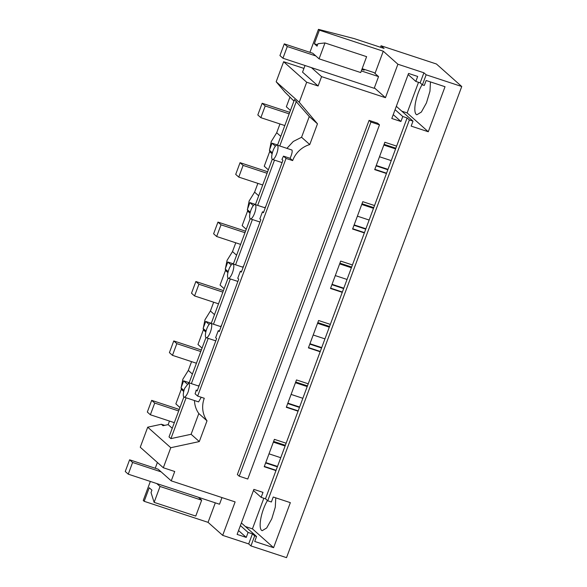 <?xml version="1.0" encoding="UTF-8"?>
<svg xmlns="http://www.w3.org/2000/svg" width="587" height="587" viewBox="0 0 587 587"><rect width="100%" height="100%" fill="white"/><g stroke="black" fill="none" stroke-linecap="round" stroke-linejoin="round"><path stroke-width="0.88" d="M184.656 388.352A7.543 2.231 -71.8 0 0 184.091 397.12A7.543 2.231 -71.8 0 0 188.258 391.558L189.601 385.747L188.816 382.79L184.656 388.352M184.091 397.12L198.589 401.897L201.238 397.267M197.342 390.48L196.161 390.091A7.543 2.231 -71.8 0 1 195.097 393.811L197.65 396.086L204.269 398.265A25.146 23.825 131.7 0 0 207.013 420.835L198.817 413.542A25.146 23.825 131.7 0 1 194.48 400.539M183.966 390.494L181.016 387.875L183.628 380.86L189.19 382.687M187.018 383.869L183.628 380.86M397.898 64.225L383.274 51.216L319.394 30.179L318.462 29.35L354.291 38.632L384.074 48.442L381.066 45.764L436.434 63.998L461.749 86.516L426.155 74.791L423.902 72.788L397.898 64.225L385.454 97.677L321.573 76.633L318.095 85.996L306.685 82.231L299.238 102.277L317.472 123.82L309.76 144.556A25.146 23.825 -48.3 0 0 292.656 160.589L286.045 158.409L283.492 156.142L281.943 159.437L282.934 160.317L263.446 212.721L262.455 211.834L259.843 218.856L260.841 219.736L241.352 272.133L240.354 271.253L237.75 278.275L238.74 279.155L219.252 331.552L218.261 330.672L215.649 337.686L216.64 338.574L197.159 390.971L196.161 390.091M197.65 396.086L286.045 158.409M461.749 86.516L286.529 557.65L250.942 545.925L248.69 543.922L222.686 535.359L235.123 501.907L171.243 480.863L174.728 471.508L163.318 467.751L170.773 447.712L199.301 441.571L207.013 420.835M248.69 543.922L252.432 533.862L248.096 532.438L246.247 537.406L237.119 534.405L253.87 489.375L262.998 492.376L261.149 497.35L265.478 498.774L275.963 470.591L264.216 466.716L274.393 439.347L286.14 443.214L298.064 411.171L286.309 407.297L296.494 379.928L308.241 383.803L320.157 351.752L308.41 347.878L318.587 320.509L330.334 324.384L342.258 292.333L330.51 288.466L340.687 261.09L352.435 264.964L364.351 232.914L352.604 229.047L362.781 201.679L374.535 205.545L386.451 173.495L374.704 169.628L384.881 142.259L396.629 146.126L407.114 117.936L402.777 116.512L395.08 109.666M423.902 72.788L420.16 82.848L415.831 81.424L417.68 76.449L408.552 73.441L391.8 118.479L400.928 121.48L402.777 116.512M379.488 124.848L247.773 479.021L239.232 476.204L237.368 474.553L369.084 120.379L377.632 123.197L379.488 124.848L370.947 122.037L369.084 120.379M198.553 385.997L199.543 384.551M181.273 387.2L182.858 379.217L188.31 370.419L191.575 361.636M192.397 374.051L188.31 370.419M183.716 391.463L181.288 389.298L181.258 388.088M186.108 397.788L170.92 438.621L169.019 436.926L183.87 396.995M170.92 438.621L191.105 434.277L198.817 413.542M199.301 441.571L191.105 434.277M292.656 160.589L290.103 158.321C291.93 154.08 292.546 151.321 291.966 150.045L277.203 145.121A7.543 2.231 -71.8 0 0 273.043 150.683C271.561 155.041 271.297 157.91 272.236 159.304A7.543 2.231 -71.8 0 0 272.485 159.451A7.543 2.231 -71.8 0 0 276.646 153.889A7.543 2.231 -71.8 0 0 277.453 145.268A7.543 2.231 -71.8 0 0 277.203 145.121M283.492 156.142L290.103 158.321M164.72 425.362L161.366 424.254L163.017 425.729L168.153 424.621L172.24 428.261M161.366 424.254L147.711 427.197L170.773 447.712M163.318 467.751L140.256 447.235L147.711 427.197M171.243 480.863L158.123 469.196L129.602 459.804L125.251 471.5L128.26 474.171L132.603 462.475L129.602 459.804M156.773 483.563L160.038 486.462L154.124 502.362L151.028 492.566L151.93 490.145L149.23 487.746L144.182 501.313L143.25 500.484L150.338 481.443M155.239 468.243L157.389 462.475M144.182 501.313L208.062 522.349L215.319 502.846M208.062 522.349L222.686 535.359M250.942 545.925L254.685 535.865L252.432 533.862M254.685 535.865L256.563 536.489L241.374 522.973M248.096 532.438L240.399 525.592M246.247 537.406L238.549 530.56M261.149 497.35L253.452 490.505M256.563 536.489L254.714 541.456L273.593 547.678L290.345 502.648L273.234 497.013L271.385 501.98L267.731 500.777L265.478 498.774M364.351 232.914L374.535 205.545M342.258 292.333L352.435 264.964M320.157 351.752L330.334 324.384M298.064 411.171L308.241 383.803M275.963 470.591L286.14 443.214M267.731 500.777L409.366 119.939L407.114 117.936M386.451 173.495L396.629 146.126M276.073 470.29L264.326 466.416M298.174 410.871L286.427 406.996M320.267 351.452L308.52 347.585M342.368 292.033L330.62 288.166M364.468 232.613L352.714 228.747M386.562 173.194L374.814 169.327M426.155 74.791L422.413 84.851L424.291 85.475L426.14 80.5L445.027 86.722L428.275 131.752L411.164 126.117L413.013 121.142L409.366 119.939M413.013 121.142L396.328 106.306M400.928 121.48L393.231 114.634M415.831 81.424L408.134 74.571M422.413 84.851L420.16 82.848M383.274 51.216L375.005 73.456M385.454 97.677L374.374 87.823M321.573 76.633L311.455 67.637M315.806 55.941L287.292 46.542L284.284 43.871L312.805 53.27L319.071 58.839L360.704 72.553L366.618 56.66L324.985 42.946L319.071 58.839M319.394 30.179L314.346 43.746L317.053 46.146L317.949 43.724L324.985 42.946M318.462 29.35L309.921 52.316M305.02 65.517L302.547 72.157L318.095 85.996M306.685 82.231L283.631 61.723L303.941 68.415M283.631 61.723L276.176 81.762L284.908 92.078L293.926 101.059M299.238 102.277L276.176 81.762M317.472 123.82L309.276 116.527L294.469 99.592L277.504 145.216M309.76 144.556L301.564 137.263L309.276 116.527M286.94 148.328L293.287 141.46L301.564 137.263M239.232 476.204L370.947 122.037M205.942 337.554A7.543 2.231 -71.8 0 0 206.191 337.701A7.543 2.231 -71.8 0 0 210.351 332.139A7.543 2.231 -71.8 0 0 210.909 323.371A7.543 2.231 -71.8 0 0 206.749 328.933A7.543 2.231 -71.8 0 0 205.942 337.554M262.455 211.834L263.629 212.223M254.545 213.301A7.543 2.231 -71.8 0 0 255.103 204.54A7.543 2.231 -71.8 0 0 250.942 210.102C249.468 214.46 249.196 217.329 250.135 218.724A7.543 2.231 -71.8 0 0 250.385 218.87A7.543 2.231 -71.8 0 0 254.545 213.301M240.354 271.253L241.536 271.642M232.452 272.72A7.543 2.231 -71.8 0 0 233.01 263.959A7.543 2.231 -71.8 0 0 228.849 269.521C227.367 273.872 227.096 276.748 228.042 278.135A7.543 2.231 -71.8 0 0 228.292 278.282A7.543 2.231 -71.8 0 0 232.452 272.72M218.261 330.672L219.435 331.061M191.369 383.634L208.209 338.369M189.109 382.893L205.964 337.576M269.66 149.524L271.253 141.548L276.697 132.743L279.962 123.967M290.433 110.444L286.346 106.805L289.839 97.42M168.153 424.621L169.474 421.055M179.945 407.532L175.858 403.893L181.288 389.298M202.045 348.113L197.958 344.474L203.381 329.879L203.351 328.669M203.366 327.781L204.958 319.805L210.403 311L213.668 302.217M224.146 288.694L220.052 285.055L225.481 270.46L225.452 269.25M225.467 268.362L227.059 260.386L232.503 251.581L235.769 242.805M246.239 229.275L242.152 225.643L247.582 211.041L247.545 209.83M247.56 208.943L249.152 200.967L254.597 192.162L257.869 183.386M268.34 169.856L264.245 166.224L269.675 151.622L269.646 150.411M381.066 45.764L380.501 47.268M154.124 502.362L195.764 516.076L201.671 500.175L160.038 486.462M198.413 497.277L201.671 500.175M263.834 498.231L252.439 528.858L245.373 526.532M277.365 466.826L265.61 462.96M277.504 466.438L265.757 462.571M387.992 169.35L376.245 165.475M365.899 228.769L354.144 224.894M343.799 288.188L332.051 284.313M321.698 347.599L309.951 343.733M299.605 407.018L287.857 403.152M285.363 445.306L273.615 441.439M299.458 407.407L287.711 403.54M307.463 385.886L295.716 382.02M321.559 347.996L309.804 344.121M329.564 326.467L317.809 322.601M343.652 288.577L331.904 284.702M351.657 267.056L339.91 263.181M365.752 229.157L354.005 225.283M373.758 207.637L362.003 203.762M387.846 169.738L376.098 165.872M395.851 148.218L384.103 144.343M401.824 111.185L407.121 112.931L418.516 82.305M314.346 43.746L317.552 44.803M362.355 69.589L362.634 68.84L364.138 70.176L361.871 69.427M284.284 43.871L279.933 55.567L282.941 58.238L374.198 88.299L378.549 76.604L374.044 72.597L362.634 68.84M279.764 145.965L296.376 101.294M275.406 146.2L272.016 143.184L277.578 145.018M264.84 207.747L265.838 206.301M253.313 205.619L249.923 202.603L255.477 204.43M250.253 212.237L247.31 209.618L249.923 202.603M242.747 267.166L243.737 265.72M231.212 265.038L227.822 262.022L233.384 263.849M228.16 271.656L225.217 269.037L227.822 262.022M220.646 326.577L221.637 325.132M209.111 324.45L205.729 321.441L211.283 323.268M206.059 331.075L203.117 328.456L205.729 321.441M214.497 314.639L210.41 311M205.817 332.044L203.381 329.879M280.791 136.382L276.697 132.743M227.917 272.625L225.481 270.46M236.59 255.22L232.503 251.581M250.011 213.206L247.582 211.041M258.691 195.801L254.604 192.162M272.111 153.787L269.675 151.622M422.126 84.594A18.857 5.577 -71.8 0 0 415.589 102.153A18.857 5.577 -71.8 0 0 416.227 114.414L416.851 114.781L421.349 112.066L426.441 102.93L429.97 91.234L430.454 81.916M275.773 497.849L275.288 507.168L271.759 518.857L266.667 527.992L262.169 530.707L261.545 530.34A18.857 5.577 108.2 0 1 260.907 518.079A18.857 5.577 108.2 0 1 267.445 500.528M273.593 547.678L252.439 528.858M428.275 131.752L407.121 112.931M272.353 152.818L269.411 150.206L272.016 143.184M257.664 205.384L274.503 160.112M255.404 204.636L272.258 159.319M235.57 264.796L252.403 219.531M233.31 264.055L250.157 218.738M213.47 324.215L230.302 278.95M211.21 323.474L228.064 278.157M128.26 474.171L219.516 504.226L221.989 497.578M161.124 471.867L132.603 462.475M378.549 76.604L361.313 70.924M282.941 58.238L287.292 46.542M151.673 400.356L154.719 403.064L150.367 414.767L147.322 412.052L151.673 400.356L179.24 409.44M154.719 403.064L178.675 410.959M273.351 442.143L285.106 446.01M150.367 414.767L174.324 422.655M269.007 453.839L280.755 457.706M173.767 340.937L176.819 343.652L172.468 355.348L169.416 352.633L173.767 340.937L201.334 350.021M176.819 343.652L200.769 351.54M295.452 382.724L307.199 386.591M172.468 355.348L196.425 363.236M291.101 394.42L302.848 398.294M195.867 281.518L198.912 284.233L194.561 295.929L191.516 293.214L195.867 281.518L223.434 290.602M198.912 284.233L222.869 292.121M317.552 323.305L329.3 327.179M194.561 295.929L218.518 303.817M313.201 335.001L324.949 338.875M217.96 222.099L221.013 224.814L216.662 236.51L213.617 233.795L217.96 222.099L245.535 231.183M221.013 224.814L244.97 232.701M339.646 263.886L351.393 267.76M216.662 236.51L240.619 244.397M335.294 275.582L347.049 279.456M240.061 162.68L243.106 165.395L238.762 177.091L235.71 174.383L240.061 162.68L267.628 171.764M243.106 165.395L267.063 173.282M361.746 204.467L373.493 208.341M238.762 177.091L262.712 184.978M357.395 216.163L369.142 220.037M262.162 103.268L265.207 105.976L260.855 117.671L257.81 114.964L262.162 103.268L289.729 112.344M265.207 105.976L289.164 113.863M383.839 145.055L395.594 148.922M260.855 117.671L284.812 125.559M379.488 156.751L391.243 160.618M198.956 386.136L188.816 382.79M215.789 340.864L206.191 337.701M282.083 162.614L272.485 159.451M265.251 207.879L255.103 204.54M259.982 222.025L250.385 218.87M243.15 267.298L233.01 263.959M237.889 281.444L228.292 278.282M221.05 326.717L210.909 323.371"/></g></svg>
